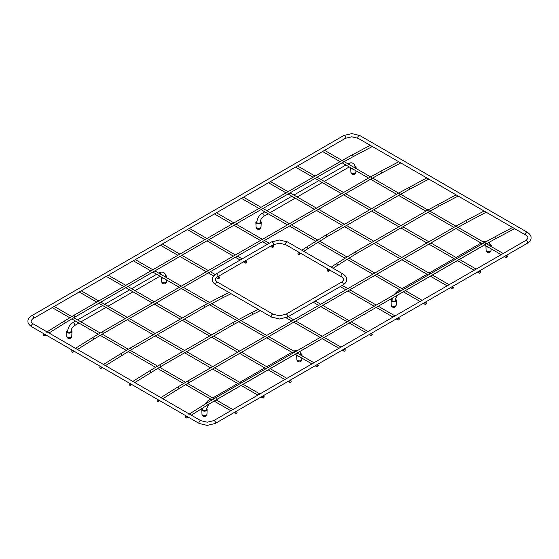 <?xml version="1.0" encoding="UTF-8"?>
<svg xmlns="http://www.w3.org/2000/svg" width="559" height="559" viewBox="0 0 559 559"><rect width="100%" height="100%" fill="white"/><g stroke="black" fill="none" stroke-linecap="round" stroke-linejoin="round"><path stroke-width="0.84" d="M129.821 385.291A1.006 0.559 -122 0 0 130.324 385.34A1.006 0.559 -122 0 0 130.436 384.55A1.006 0.559 -122 0 0 129.765 383.684A1.006 0.559 -122 0 0 129.262 383.635A1.006 0.559 -122 0 0 129.15 384.424A1.006 0.559 -122 0 0 129.821 385.291M44.021 335.756A1.006 0.559 -122 0 0 44.524 335.805A1.006 0.559 -122 0 0 44.629 335.016A1.006 0.559 -122 0 0 43.958 334.149A1.006 0.559 -122 0 0 43.455 334.1A1.006 0.559 -122 0 0 43.343 334.89A1.006 0.559 -122 0 0 44.021 335.756M72.474 352.184A1.006 0.559 -122 0 0 72.977 352.233A1.006 0.559 -122 0 0 73.089 351.443A1.006 0.559 -122 0 0 72.418 350.577A1.006 0.559 -122 0 0 71.915 350.528A1.006 0.559 -122 0 0 71.804 351.318A1.006 0.559 -122 0 0 72.474 352.184M100.508 368.367A1.006 0.559 -122 0 0 101.011 368.416A1.006 0.559 -122 0 0 101.123 367.626A1.006 0.559 -122 0 0 100.452 366.76A1.006 0.559 -122 0 0 99.949 366.711A1.006 0.559 -122 0 0 99.837 367.501A1.006 0.559 -122 0 0 100.508 368.367M298.674 254.408A1.006 0.531 -123.8 0 0 299.177 254.457A1.006 0.531 -123.8 0 0 299.247 253.681A1.006 0.531 -123.8 0 0 298.562 252.836A1.006 0.531 -123.8 0 0 298.059 252.787A1.006 0.531 -123.8 0 0 297.982 253.562A1.006 0.531 -123.8 0 0 298.674 254.408M186.308 417.908A1.006 0.559 -122 0 0 186.818 417.957A1.006 0.559 -122 0 0 186.923 417.168A1.006 0.559 -122 0 0 186.252 416.301A1.006 0.559 -122 0 0 185.749 416.252A1.006 0.559 -122 0 0 185.637 417.042A1.006 0.559 -122 0 0 186.308 417.908M327.986 271.332A1.006 0.531 -123.8 0 0 328.489 271.381A1.006 0.531 -123.8 0 0 328.559 270.605A1.006 0.531 -123.8 0 0 327.874 269.759A1.006 0.531 -123.8 0 0 327.371 269.711A1.006 0.531 -123.8 0 0 327.294 270.486A1.006 0.531 -123.8 0 0 327.986 271.332M157.855 401.474A1.006 0.559 -122 0 0 158.358 401.523A1.006 0.559 -122 0 0 158.47 400.733A1.006 0.559 -122 0 0 157.792 399.867A1.006 0.559 -122 0 0 157.289 399.818A1.006 0.559 -122 0 0 157.177 400.607A1.006 0.559 -122 0 0 157.855 401.474M398.602 319.944A1.006 0.58 120 0 0 399.259 319.056A1.006 0.58 120 0 0 399.105 318.253A1.006 0.58 120 0 0 398.602 318.302A1.006 0.58 120 0 0 397.945 319.189A1.006 0.58 120 0 0 398.099 320A1.006 0.58 120 0 0 398.602 319.944M371.56 335.554A1.006 0.58 120 0 0 372.224 334.666A1.006 0.58 120 0 0 372.063 333.863A1.006 0.58 120 0 0 371.56 333.912A1.006 0.58 120 0 0 370.903 334.799A1.006 0.58 120 0 0 371.057 335.603A1.006 0.58 120 0 0 371.56 335.554M344.526 351.164A1.006 0.58 120 0 0 345.183 350.276A1.006 0.58 120 0 0 345.029 349.473A1.006 0.58 120 0 0 344.526 349.522A1.006 0.58 120 0 0 343.869 350.409A1.006 0.58 120 0 0 344.023 351.213A1.006 0.58 120 0 0 344.526 351.164M272.904 247.378A1.006 0.58 120 0 0 273.568 246.491A1.006 0.58 120 0 0 273.407 245.687A1.006 0.58 120 0 0 272.904 245.736A1.006 0.58 120 0 0 272.247 246.624A1.006 0.58 120 0 0 272.401 247.427A1.006 0.58 120 0 0 272.904 247.378M245.869 262.989A1.006 0.58 120 0 0 246.526 262.101A1.006 0.58 120 0 0 246.372 261.298A1.006 0.58 120 0 0 245.869 261.346A1.006 0.58 120 0 0 245.212 262.234A1.006 0.58 120 0 0 245.366 263.037A1.006 0.58 120 0 0 245.869 262.989M218.835 278.599A1.006 0.58 120 0 0 219.491 277.711A1.006 0.58 120 0 0 219.338 276.901A1.006 0.58 120 0 0 218.835 276.957A1.006 0.58 120 0 0 218.178 277.837A1.006 0.58 120 0 0 218.331 278.648A1.006 0.58 120 0 0 218.835 278.599M506.74 255.868A1.006 0.58 120 0 0 506.084 256.756A1.006 0.58 120 0 0 506.237 257.559A1.006 0.58 120 0 0 506.74 257.51A1.006 0.58 120 0 0 507.397 256.623A1.006 0.58 120 0 0 507.244 255.819A1.006 0.58 120 0 0 506.74 255.868M479.706 271.478A1.006 0.58 120 0 0 479.049 272.366A1.006 0.58 120 0 0 479.203 273.169A1.006 0.58 120 0 0 479.706 273.12A1.006 0.58 120 0 0 480.363 272.233A1.006 0.58 120 0 0 480.209 271.429A1.006 0.58 120 0 0 479.706 271.478M452.671 287.088A1.006 0.58 120 0 0 452.014 287.969A1.006 0.58 120 0 0 452.168 288.779A1.006 0.58 120 0 0 452.671 288.73A1.006 0.58 120 0 0 453.328 287.843A1.006 0.58 120 0 0 453.174 287.033A1.006 0.58 120 0 0 452.671 287.088M425.637 302.692A1.006 0.58 120 0 0 424.98 303.579A1.006 0.58 120 0 0 425.133 304.389A1.006 0.58 120 0 0 425.637 304.341A1.006 0.58 120 0 0 426.293 303.453A1.006 0.58 120 0 0 426.14 302.643A1.006 0.58 120 0 0 425.637 302.692M317.491 365.132A1.006 0.58 120 0 0 316.834 366.019A1.006 0.58 120 0 0 316.988 366.823A1.006 0.58 120 0 0 317.491 366.774A1.006 0.58 120 0 0 318.148 365.886A1.006 0.58 120 0 0 317.994 365.083A1.006 0.58 120 0 0 317.491 365.132M290.456 380.742A1.006 0.58 120 0 0 289.8 381.622A1.006 0.58 120 0 0 289.953 382.433A1.006 0.58 120 0 0 290.456 382.384A1.006 0.58 120 0 0 291.113 381.497A1.006 0.58 120 0 0 290.959 380.686A1.006 0.58 120 0 0 290.456 380.742M263.422 396.345A1.006 0.58 120 0 0 262.765 397.232A1.006 0.58 120 0 0 262.919 398.043A1.006 0.58 120 0 0 263.422 397.994A1.006 0.58 120 0 0 264.079 397.107A1.006 0.58 120 0 0 263.925 396.296A1.006 0.58 120 0 0 263.422 396.345M236.387 411.955A1.006 0.58 120 0 0 235.73 412.842A1.006 0.58 120 0 0 235.884 413.653A1.006 0.58 120 0 0 236.387 413.597A1.006 0.58 120 0 0 237.044 412.71A1.006 0.58 120 0 0 236.89 411.906A1.006 0.58 120 0 0 236.387 411.955M486.092 250.243A2.488 2.488 0 0 0 489.817 252.291A2.488 2.488 0 0 0 491.061 250.243A2.488 1.432 180 0 1 490.334 251.229A2.488 1.432 0 0 1 487.651 251.543A2.488 1.432 0 0 1 486.092 250.243L485.904 245.82A2.683 1.551 0 0 0 488.175 247.127M490.138 244.339A2.683 1.551 180 0 1 491.256 245.639A2.683 1.551 180 0 1 490.893 246.379M490.236 245.135A1.845 1.062 180 0 1 490.271 246.016M490.25 245.52A1.705 0.985 180 0 1 490.285 245.722A1.705 0.985 180 0 1 490.215 245.988M392.139 299.114A2.683 1.551 180 0 0 391.817 299.275A2.683 1.551 0 0 0 391.034 300.407A2.683 1.551 0 0 0 392.718 301.804A2.683 1.551 0 0 0 395.611 301.462A2.683 1.551 180 0 0 396.394 300.407A2.683 1.551 180 0 0 395.527 299.226M395.409 299.952A1.845 1.062 180 0 1 395.017 301.119A1.845 1.062 180 0 1 394.996 301.133A1.845 1.062 180 0 1 392.432 301.133A1.845 1.062 180 0 1 392.048 299.904M395.395 300.288A1.705 0.985 180 0 1 395.423 300.49A1.705 0.985 180 0 1 394.947 301.161M392.481 301.161A1.705 0.985 180 0 1 392.006 300.49A1.705 0.985 180 0 1 392.041 300.288M350.912 172.2A2.488 2.488 0 0 0 354.644 174.247A2.488 2.488 0 0 0 355.88 172.2A2.488 1.432 180 0 1 355.154 173.178A2.488 1.432 0 0 1 352.477 173.5A2.488 1.432 0 0 1 350.912 172.2L350.724 167.777A2.683 1.551 0 0 0 352.995 169.084M354.958 166.296A2.683 1.551 180 0 1 356.083 167.595A2.683 1.551 180 0 1 355.72 168.336M355.063 167.092A1.845 1.062 180 0 1 355.091 167.973M355.077 167.476A1.705 0.985 180 0 1 355.105 167.679A1.705 0.985 180 0 1 355.035 167.938M256.958 221.071A2.683 1.551 180 0 0 256.637 221.224A2.683 1.551 0 0 0 255.854 222.363A2.683 1.551 0 0 0 257.538 223.761A2.683 1.551 0 0 0 260.431 223.418A2.683 1.551 180 0 0 261.221 222.363A2.683 1.551 180 0 0 260.347 221.182M260.235 221.902A1.845 1.062 180 0 1 259.837 223.076A1.845 1.062 180 0 1 259.816 223.09A1.845 1.062 180 0 1 257.252 223.09A1.845 1.062 180 0 1 256.874 221.86M260.214 222.244A1.705 0.985 180 0 1 260.242 222.447A1.705 0.985 180 0 1 259.767 223.118M257.301 223.118A1.705 0.985 180 0 1 256.826 222.447A1.705 0.985 180 0 1 256.861 222.244M161.495 277.047A2.683 1.551 0 0 0 163.745 278.347M165.709 275.559A2.683 1.551 180 0 1 166.827 276.852A2.683 1.551 180 0 1 166.463 277.592M165.806 276.356A1.845 1.062 180 0 1 165.841 277.236M165.827 276.74A1.705 0.985 180 0 1 165.855 276.936A1.705 0.985 180 0 1 165.785 277.201M67.709 330.334A2.683 1.551 180 0 0 67.387 330.488A2.683 1.551 0 0 0 66.605 331.62A2.683 1.551 0 0 0 68.289 333.024A2.683 1.551 0 0 0 71.182 332.682A2.683 1.551 180 0 0 71.971 331.62A2.683 1.551 180 0 0 71.098 330.446M70.986 331.166A1.845 1.062 180 0 1 70.588 332.339A1.845 1.062 180 0 1 70.567 332.353A1.845 1.062 180 0 1 68.002 332.353A1.845 1.062 180 0 1 67.625 331.124M70.965 331.508A1.705 0.985 180 0 1 70.993 331.704A1.705 0.985 180 0 1 70.518 332.374M68.051 332.374A1.705 0.985 180 0 1 67.576 331.704A1.705 0.985 180 0 1 67.611 331.508M296.675 355.091A2.683 1.551 0 0 0 298.925 356.39M300.882 353.602A2.683 1.551 180 0 1 302.007 354.902A2.683 1.551 180 0 1 301.643 355.643M300.987 354.399A1.845 1.062 180 0 1 301.022 355.279M301.001 354.783A1.705 0.985 180 0 1 301.035 354.986A1.705 0.985 180 0 1 300.966 355.244M202.889 408.377A2.683 1.551 180 0 0 202.568 408.531A2.683 1.551 0 0 0 201.785 409.67A2.683 1.551 0 0 0 203.469 411.068A2.683 1.551 0 0 0 206.362 410.725A2.683 1.551 180 0 0 207.144 409.67A2.683 1.551 180 0 0 206.278 408.489M206.159 409.209A1.845 1.062 180 0 1 205.768 410.383A1.845 1.062 180 0 1 205.747 410.397A1.845 1.062 180 0 1 203.183 410.397A1.845 1.062 180 0 1 202.798 409.167M206.138 409.551A1.705 0.985 180 0 1 206.173 409.754A1.705 0.985 180 0 1 205.698 410.425M203.231 410.425A1.705 0.985 180 0 1 202.756 409.754A1.705 0.985 180 0 1 202.784 409.551M344.623 135.599A1.607 0.929 60 0 1 345.762 137.57A1.607 0.929 60 0 1 345.427 138.304L33.33 318.49A1.607 0.929 -120 0 0 33.666 317.757A1.607 0.929 -120 0 0 32.527 315.786A1.607 0.929 -120 0 0 31.723 315.702L343.82 135.516A1.607 0.929 60 0 1 344.623 135.599M525.67 235.025C526.089 234.913 528.402 237.547 527.829 237.764C528.402 237.987 526.089 240.622 525.67 240.51A1.607 0.929 60 0 1 526.473 240.587A1.607 0.929 60 0 1 527.612 242.557A1.607 0.929 60 0 1 527.277 243.298C529.995 241.418 531.253 239.573 531.05 237.764C531.253 235.954 529.995 234.116 527.277 232.237A1.607 0.929 120 0 0 526.473 232.32A1.607 0.929 120 0 0 525.334 234.291A1.607 0.929 120 0 0 525.67 235.025L358.144 138.304A1.607 0.929 -60 0 1 357.809 137.57A1.607 0.929 -60 0 1 358.948 135.599A1.607 0.929 -60 0 1 359.751 135.516L351.786 133.587L343.82 135.516M527.277 243.298L215.18 423.484A1.607 0.929 -120 0 0 215.515 422.744A1.607 0.929 -120 0 0 214.376 420.773A1.607 0.929 -120 0 0 213.573 420.696L207.214 422.192L200.856 420.696A1.607 0.929 120 0 0 200.052 420.773A1.607 0.929 120 0 0 198.913 422.744A1.607 0.929 120 0 0 199.249 423.484L31.723 326.763A1.607 0.929 -60 0 1 31.388 326.023A1.607 0.929 -60 0 1 32.527 324.052A1.607 0.929 -60 0 1 33.33 323.975C32.904 324.08 30.598 321.46 31.171 321.236C30.598 321.006 32.904 318.385 33.33 318.49M160.321 366.83A1.006 0.58 -120 0 0 160.475 366.026A1.006 0.58 -120 0 0 159.818 365.139A1.006 0.58 -120 0 0 159.315 365.09L232.509 322.829A1.006 0.58 60 0 1 233.012 322.878A1.006 0.58 60 0 1 233.669 323.766A1.006 0.58 60 0 1 233.515 324.569L160.321 366.83L134.789 382.552M159.315 365.09L149.546 370.959A1.006 0.559 58 0 1 150.05 371.008A1.006 0.559 58 0 1 150.72 371.875A1.006 0.559 58 0 1 150.616 372.664M233.515 324.569L252.116 314.675A1.006 0.622 -115.9 0 0 252.361 313.844A1.006 0.622 -115.9 0 0 251.739 312.921A1.006 0.622 -115.9 0 0 251.243 312.865L258.307 309.434M351.96 155.025L342.192 160.433A1.006 0.58 60 0 1 342.695 160.482A1.006 0.58 60 0 1 343.352 161.369A1.006 0.58 60 0 1 343.198 162.173L352.904 156.799A1.006 0.601 -117.9 0 0 353.099 155.982A1.006 0.601 -117.9 0 0 352.456 155.074A1.006 0.601 -117.9 0 0 351.96 155.025L370.282 145.312M73.508 315.549L63.74 321.425A1.006 0.559 58 0 1 64.25 321.474A1.006 0.559 58 0 1 64.921 322.34A1.006 0.559 58 0 1 64.809 323.13L74.515 317.295A1.006 0.58 -120 0 0 74.668 316.485A1.006 0.58 -120 0 0 74.012 315.597A1.006 0.58 -120 0 0 73.508 315.549L342.192 160.433M380.42 171.452L370.645 176.861A1.006 0.58 60 0 1 371.148 176.91A1.006 0.58 60 0 1 371.812 177.797A1.006 0.58 60 0 1 371.651 178.6L381.357 173.227A1.006 0.601 -117.9 0 0 381.559 172.41A1.006 0.601 -117.9 0 0 380.917 171.501A1.006 0.601 -117.9 0 0 380.42 171.452L398.742 161.747M101.969 331.983L92.2 337.853A1.006 0.559 58 0 1 92.703 337.902A1.006 0.559 58 0 1 93.381 338.768A1.006 0.559 58 0 1 93.269 339.558L102.975 333.723A1.006 0.58 -120 0 0 103.129 332.919A1.006 0.58 -120 0 0 102.472 332.032A1.006 0.58 -120 0 0 101.969 331.983L370.645 176.861M131.009 349.906A1.006 0.58 -120 0 0 131.162 349.102A1.006 0.58 -120 0 0 130.506 348.215A1.006 0.58 -120 0 0 130.002 348.166L203.197 305.906A1.006 0.58 60 0 1 203.7 305.955A1.006 0.58 60 0 1 204.356 306.842A1.006 0.58 60 0 1 204.203 307.646L131.009 349.906L105.476 365.628M130.002 348.166L120.234 354.036A1.006 0.559 58 0 1 120.737 354.085A1.006 0.559 58 0 1 121.408 354.951A1.006 0.559 58 0 1 121.303 355.741M204.203 307.646L222.803 297.751A1.006 0.622 -115.9 0 0 223.048 296.927A1.006 0.622 -115.9 0 0 222.426 295.997A1.006 0.622 -115.9 0 0 221.93 295.942L228.994 292.511M398.679 193.044A1.006 0.58 60 0 1 399.182 193.093A1.006 0.58 60 0 1 399.839 193.98A1.006 0.58 60 0 1 399.685 194.791L326.491 237.051A1.006 0.58 -120 0 0 326.645 236.24A1.006 0.58 -120 0 0 325.988 235.353A1.006 0.58 -120 0 0 325.485 235.304L398.679 193.044L426.769 177.93M399.685 194.791L409.391 189.417A1.006 0.601 -117.9 0 0 409.593 188.593A1.006 0.601 -117.9 0 0 408.95 187.684A1.006 0.601 -117.9 0 0 408.447 187.635M325.485 235.304L306.758 246.966A1.006 0.531 56.2 0 1 307.261 247.015A1.006 0.531 56.2 0 1 307.953 247.868A1.006 0.531 56.2 0 1 307.883 248.636L303.803 251.361M494.254 237.177L484.485 242.585A1.006 0.58 60 0 1 484.988 242.634A1.006 0.58 60 0 1 485.645 243.521A1.006 0.58 60 0 1 485.491 244.325L495.197 238.952A1.006 0.601 -117.9 0 0 495.393 238.134A1.006 0.601 -117.9 0 0 494.75 237.226A1.006 0.601 -117.9 0 0 494.254 237.177L512.575 227.464M215.802 397.701L206.033 403.577A1.006 0.559 58 0 1 206.544 403.626A1.006 0.559 58 0 1 207.214 404.492A1.006 0.559 58 0 1 207.103 405.282L216.808 399.447A1.006 0.58 -120 0 0 216.962 398.637A1.006 0.58 -120 0 0 216.305 397.749A1.006 0.58 -120 0 0 215.802 397.701L484.485 242.585M427.991 209.967A1.006 0.58 60 0 1 428.494 210.016A1.006 0.58 60 0 1 429.151 210.904A1.006 0.58 60 0 1 428.998 211.714L355.803 253.975A1.006 0.58 -120 0 0 355.957 253.164A1.006 0.58 -120 0 0 355.3 252.277A1.006 0.58 -120 0 0 354.797 252.228L427.991 209.967L456.081 194.853M428.998 211.714L438.703 206.341A1.006 0.601 -117.9 0 0 438.906 205.516A1.006 0.601 -117.9 0 0 438.263 204.608A1.006 0.601 -117.9 0 0 437.76 204.559M354.797 252.228L336.071 263.89A1.006 0.531 56.2 0 1 336.574 263.939A1.006 0.531 56.2 0 1 337.266 264.791A1.006 0.531 56.2 0 1 337.189 265.56L333.115 268.285M342.96 285.027L287.466 317.072A1.607 0.929 -120 0 0 287.801 316.331A1.607 0.929 -120 0 0 286.662 314.361A1.607 0.929 -120 0 0 285.859 314.277L341.353 282.239A1.607 0.929 60 0 1 342.157 282.323A1.607 0.929 60 0 1 343.296 284.293A1.607 0.929 60 0 1 342.96 285.027C345.679 283.154 346.936 281.31 346.734 279.5C346.936 277.69 345.679 275.846 342.96 273.973A1.607 0.929 120 0 0 342.157 274.05A1.607 0.929 120 0 0 341.018 276.02A1.607 0.929 120 0 0 341.353 276.761L285.859 244.723A1.607 0.929 -60 0 1 285.523 243.983A1.607 0.929 -60 0 1 286.662 242.012A1.607 0.929 -60 0 1 287.466 241.928L342.96 273.973M287.466 241.928L279.5 240L271.534 241.928A1.607 0.929 60 0 1 272.338 242.012A1.607 0.929 60 0 1 273.477 243.983A1.607 0.929 60 0 1 273.141 244.723L217.647 276.761A1.607 0.929 -120 0 0 217.982 276.02A1.607 0.929 -120 0 0 216.843 274.05A1.607 0.929 -120 0 0 216.04 273.973C213.321 275.846 212.064 277.69 212.266 279.5C212.064 281.31 213.321 283.154 216.04 285.027A1.607 0.929 -60 0 1 215.704 284.293A1.607 0.929 -60 0 1 216.843 282.323A1.607 0.929 -60 0 1 217.647 282.239C217.22 282.344 214.915 279.731 215.488 279.5C214.915 279.269 217.22 276.656 217.647 276.761M217.647 282.239L273.141 314.277A1.607 0.929 120 0 0 272.338 314.361A1.607 0.929 120 0 0 271.199 316.331A1.607 0.929 120 0 0 271.534 317.072L216.04 285.027M465.794 220.742L456.025 226.15A1.006 0.58 60 0 1 456.528 226.199A1.006 0.58 60 0 1 457.185 227.087A1.006 0.58 60 0 1 457.031 227.897L466.737 222.524A1.006 0.601 -117.9 0 0 466.933 221.699A1.006 0.601 -117.9 0 0 466.297 220.798A1.006 0.601 -117.9 0 0 465.794 220.742L484.115 211.036M187.349 381.273L177.58 387.142A1.006 0.559 58 0 1 178.083 387.191A1.006 0.559 58 0 1 178.754 388.058A1.006 0.559 58 0 1 178.642 388.847L188.355 383.013A1.006 0.58 -120 0 0 188.509 382.209A1.006 0.58 -120 0 0 187.852 381.322A1.006 0.58 -120 0 0 187.349 381.273L456.025 226.15M392.355 298.101L392.034 300.365A1.677 0.971 0 0 0 392.53 301.049A1.677 0.971 0 0 0 394.354 301.259A1.677 0.971 0 0 0 395.388 300.365C395.632 297.863 396.771 295.886 398.819 294.425L403.346 291.812M393.711 294.991L397.142 291.518A1.677 0.971 60 0 1 397.98 291.602A1.677 0.971 60 0 1 398.602 292.161M483.116 241.886L483.472 241.684A1.677 0.971 60 0 1 484.311 241.767A1.677 0.971 60 0 1 484.926 242.327M489.174 242.236L490.25 245.597A1.677 0.971 180 0 1 490.145 245.946M202.98 407.853L202.784 409.628A1.677 0.971 0 0 0 203.28 410.313A1.677 0.971 0 0 0 205.104 410.523A1.677 0.971 0 0 0 206.138 409.628L208.87 404.185M204.175 404.737L207.892 400.782A1.677 0.971 60 0 1 208.731 400.866A1.677 0.971 60 0 1 209.408 401.495M293.866 351.15L294.216 350.947A1.677 0.971 60 0 1 295.054 351.024A1.677 0.971 60 0 1 295.676 351.59M299.904 351.471L301.001 354.86A1.677 0.971 180 0 1 300.896 355.21M263.645 216.382A1.677 0.971 60 0 0 263.897 215.04A1.677 0.971 60 0 0 262.807 213.559A1.677 0.971 60 0 0 261.968 213.475C258.831 215.599 257.126 218.548 256.861 222.321A1.677 0.971 0 0 0 257.35 223.006A1.677 0.971 0 0 0 259.18 223.216A1.677 0.971 0 0 0 260.214 222.321C260.452 219.82 261.598 217.842 263.645 216.382L268.173 213.769M347.936 163.843L348.292 163.64A1.677 0.971 60 0 1 349.13 163.717A1.677 0.971 60 0 1 350.214 165.157M348.292 163.64C350.123 162.669 351.688 162.571 352.988 163.34C354.301 164.08 354.993 165.485 355.077 167.553A1.677 0.971 180 0 1 354.965 167.903M74.396 325.645A1.677 0.971 60 0 0 74.647 324.297A1.677 0.971 60 0 0 73.557 322.822A1.677 0.971 60 0 0 72.719 322.739C69.582 324.863 67.877 327.812 67.611 331.585A1.677 0.971 0 0 0 68.1 332.27A1.677 0.971 0 0 0 69.924 332.479A1.677 0.971 0 0 0 70.965 331.585C71.203 329.083 72.349 327.099 74.396 325.645L78.924 323.032M158.686 273.106L159.042 272.897A1.677 0.971 60 0 1 159.881 272.981A1.677 0.971 60 0 1 160.964 274.42M159.042 272.897C160.873 271.933 162.438 271.835 163.738 272.603C165.052 273.344 165.743 274.748 165.827 276.817A1.677 0.971 180 0 1 165.716 277.159M391.034 300.407L391.23 305.011A2.488 1.432 0 0 0 392.788 306.311A2.488 1.432 0 0 0 395.472 305.997A2.488 1.432 180 0 0 396.198 305.011L396.394 300.407M255.854 222.363L256.05 226.968A2.488 1.432 0 0 0 257.615 228.268A2.488 1.432 0 0 0 260.291 227.946A2.488 1.432 180 0 0 261.018 226.968L261.221 222.363M161.474 277.033L161.663 281.463A2.488 1.432 0 0 0 163.228 282.763A2.488 1.432 0 0 0 165.904 282.442A2.488 1.432 180 0 0 166.631 281.463L166.694 280.052M66.605 331.62L66.8 336.232A2.488 1.432 0 0 0 68.366 337.531A2.488 1.432 0 0 0 71.042 337.21A2.488 1.432 180 0 0 71.769 336.232L71.971 331.62M296.654 355.084L296.843 359.507A2.488 1.432 0 0 0 298.401 360.807A2.488 1.432 0 0 0 301.084 360.485A2.488 1.432 180 0 0 301.811 359.507L301.874 358.095M201.785 409.67L201.981 414.275A2.488 1.432 0 0 0 203.539 415.575A2.488 1.432 0 0 0 206.222 415.253A2.488 1.432 180 0 0 206.949 414.275L207.144 409.67M31.723 315.702C29.005 317.582 27.747 319.42 27.95 321.236C27.747 323.046 29.005 324.891 31.723 326.763M358.144 138.304L351.786 136.808L345.427 138.304M527.277 232.237L359.751 135.516M525.67 240.51L213.573 420.696M215.18 423.484L207.214 425.413L199.249 423.484M200.856 420.696L33.33 323.975M251.243 312.865L232.509 322.829M131.7 384.48L130.324 385.34M149.546 370.959L132.364 381.692M129.723 383.341L129.262 383.635M252.116 314.675L260.41 310.65M352.904 156.799L372.336 146.5M74.515 317.295L343.198 162.173M64.809 323.13L48.989 333.01M45.894 334.946L44.524 335.805M63.74 321.425L46.565 332.158M43.923 333.807L43.455 334.1M381.357 173.227L400.796 162.935M102.975 333.723L371.651 178.6M93.269 339.558L77.449 349.445M74.354 351.373L72.977 352.233M92.2 337.853L75.018 348.585M72.384 350.234L71.915 350.528M221.93 295.942L203.197 305.906M102.388 367.563L101.011 368.416M120.234 354.036L103.052 364.768M100.41 366.418L99.949 366.711M222.803 297.751L231.098 293.727M307.883 248.636L326.491 237.051M409.391 189.417L428.83 179.118M300.819 253.36L299.177 254.457M306.758 246.966L301.86 250.243M298.876 252.235L298.059 252.787M495.197 238.952L514.629 228.652M216.808 399.447L485.491 244.325M207.103 405.282L191.283 415.162M188.187 417.098L186.818 417.957M206.033 403.577L188.858 414.31M186.217 415.959L185.749 416.252M337.189 265.56L355.803 253.975M438.703 206.341L458.142 196.041M330.131 270.283L328.489 271.381M336.071 263.89L331.173 267.167M328.189 269.159L327.371 269.711M285.859 314.277L279.5 315.779L273.141 314.277M287.466 317.072L279.5 319L271.534 317.072M341.353 276.761C341.773 276.649 344.085 279.276 343.512 279.5C344.085 279.724 341.773 282.351 341.353 282.239M285.859 244.723L279.5 243.221L273.141 244.723M271.534 241.928L216.04 273.973M466.737 222.524L486.169 212.224M188.355 383.013L457.031 227.897M178.642 388.847L162.823 398.735M159.727 400.67L158.358 401.523M177.58 387.142L160.398 397.875M157.757 399.531L157.289 399.818M342.262 285.432L347.803 288.633M349.815 289.8L376.256 305.067M378.268 306.227L395.052 315.919M398.274 317.778L399.105 318.253M340.249 286.599L345.79 289.8M347.803 290.959L374.244 306.227M376.256 307.387L393.04 317.079M396.261 318.937L398.099 320M315.22 301.042L320.768 304.243M322.781 305.403L349.221 320.677M351.234 321.837L368.018 331.529M371.239 333.388L372.063 333.863M313.208 302.202L318.756 305.403M320.768 306.57L347.209 321.837M349.221 322.997L366.005 332.689M369.226 334.548L371.057 335.603M288.185 316.653L293.727 319.853M295.739 321.013L322.187 336.28M324.199 337.447L340.983 347.132M344.204 348.991L345.029 349.473M286.075 317.757L291.714 321.013M293.727 322.173L320.174 337.447M322.187 338.607L338.971 348.299M342.192 350.158L344.023 351.213M216.424 212.783L233.969 222.915M235.982 224.075L262.423 239.343M264.435 240.503L269.221 243.27M272.443 245.128L273.407 245.687M214.411 213.95L231.957 224.075M233.969 225.235L260.41 240.503M262.423 241.67L267.209 244.43M270.43 246.288L272.401 247.427M189.389 228.393L206.928 238.518M208.94 239.685L235.388 254.953M237.4 256.113L242.187 258.873M245.401 260.732L246.372 261.298M187.377 229.553L204.915 239.685M206.928 240.845L233.376 256.113M235.388 257.273L240.174 260.04M243.389 261.898L245.366 263.037M162.355 244.003L179.893 254.128M181.906 255.295L208.353 270.563M210.366 271.723L215.194 274.511M218.366 276.342L219.338 276.901M160.342 245.163L177.881 255.295M179.893 256.455L206.341 271.723M208.353 272.883L213.643 275.936M216.501 277.592L218.331 278.648M506.237 257.559L504.407 256.504M501.185 254.645L484.401 244.954M482.389 243.794L455.941 228.519M453.929 227.359L427.914 212.336M425.902 211.176L398.602 195.412M396.59 194.252L370.568 179.229M368.556 178.069L342.108 162.802M340.096 161.642L322.557 151.51M507.244 255.819L506.419 255.337M503.198 253.479L486.414 243.794M484.401 242.627L457.961 227.359M455.941 226.199L429.927 211.176M427.914 210.016L400.614 194.252M398.602 193.093L372.58 178.069M370.568 176.91L344.12 161.642M342.108 160.475L324.569 150.35M479.203 273.169L477.372 272.107M474.151 270.249L457.367 260.564M455.354 259.397L428.907 244.129M426.894 242.969L400.873 227.946M398.86 226.786L371.56 211.023M369.548 209.863L343.533 194.839M341.521 193.68L315.073 178.412M313.061 177.245L295.515 167.12M480.209 271.429L479.384 270.947M476.163 269.089L459.379 259.397M457.367 258.237L430.919 242.969M428.907 241.809L402.885 226.786M400.873 225.626L373.573 209.863M371.56 208.703L345.546 193.68M343.533 192.52L317.086 177.245M315.073 176.085L297.528 165.96M452.168 288.779L450.33 287.717M447.116 285.859L430.332 276.174M428.32 275.007L401.872 259.739M399.86 258.579L373.838 243.556M371.826 242.396L344.526 226.633M342.513 225.473L316.499 210.45M314.486 209.29L288.039 194.022M286.026 192.855L268.481 182.73M453.174 287.033L452.343 286.557M449.129 284.699L432.345 275.007M430.332 273.847L403.884 258.579M401.872 257.419L375.851 242.396M373.838 241.229L346.538 225.473M344.526 224.313L318.511 209.29M316.499 208.123L290.051 192.855M288.039 191.695L270.493 181.57M425.133 304.389L423.296 303.327M420.082 301.469L403.298 291.777M401.285 290.617L374.837 275.349M372.825 274.189L346.971 259.257M344.994 258.118L317.659 242.34M315.681 241.195L289.457 226.06M287.445 224.9L261.004 209.625M258.992 208.465L241.446 198.34M426.14 302.643L425.308 302.167M422.094 300.309L405.31 290.617M403.298 289.457L376.85 274.189M374.837 273.023L348.914 258.062M346.936 256.916L319.608 241.139M317.624 239.993L291.47 224.9M289.457 223.733L263.016 208.465M261.004 207.305L243.458 197.173M316.988 366.823L315.157 365.761M311.936 363.902L295.152 354.217M293.14 353.05L266.692 337.783M264.68 336.623L238.721 321.635M236.688 320.461L209.408 304.711M207.375 303.537L181.319 288.493M179.306 287.333L152.859 272.065M150.846 270.898L133.308 260.774M317.994 365.083L317.17 364.601M313.948 362.742L297.164 353.05M295.152 351.891L268.704 336.623M266.692 335.463L240.789 320.503M238.742 319.322L211.477 303.579M209.429 302.398L183.331 287.333M181.319 286.173L154.871 270.898M152.859 269.738L135.32 259.614M289.953 382.433L288.123 381.371M284.901 379.512L268.117 369.827M266.105 368.661L239.657 353.393M237.645 352.233L211.623 337.21M209.611 336.05L182.311 320.286M180.298 319.126L154.284 304.103M152.272 302.943L125.824 287.675M123.812 286.508L106.266 276.384M290.959 380.686L290.135 380.211M286.914 378.352L270.13 368.661M268.117 367.501L241.67 352.233M239.657 351.073L213.636 336.05M211.623 334.883L184.323 319.126M182.311 317.966L156.296 302.943M154.284 301.776L127.836 286.508M125.824 285.349L108.278 275.224M262.919 398.043L261.081 396.981M257.867 395.122L241.083 385.43M239.07 384.271L212.623 369.003M210.61 367.843L184.589 352.82M182.576 351.66L155.276 335.896M153.264 334.736L127.249 319.713M125.237 318.553L98.789 303.278M96.777 302.119L79.231 291.994M263.925 396.296L263.093 395.821M259.879 393.962L243.095 384.271M241.083 383.111L214.635 367.843M212.623 366.676L186.601 351.66M184.589 350.493L157.289 334.736M155.276 333.569L129.262 318.553M127.249 317.386L100.802 302.119M98.789 300.959L81.244 290.827M235.884 413.653L234.046 412.591M230.825 410.732L214.062 401.055M212.064 399.895L185.602 384.62M183.604 383.467L157.568 368.437M155.57 367.284L128.256 351.513M126.257 350.36L100.229 335.33M98.23 334.177L71.769 318.903M69.77 317.743L52.197 307.604M236.89 411.906L236.059 411.431M232.837 409.572L216.06 399.881M214.048 398.721L187.6 383.453M185.595 382.293L159.567 367.27M157.561 366.11L130.254 350.346M128.249 349.186L102.227 334.156M100.215 333.003L73.767 317.729M71.762 316.569L54.209 306.437M397.142 291.518L399.992 289.876M402.005 288.71L427.034 274.266M429.046 273.106L454.069 258.656M456.081 257.496L481.103 243.046M405.359 290.652L430.388 276.202M432.4 275.042L457.423 260.592M459.435 259.432L484.457 244.982M487.245 241.006L483.472 241.684M207.892 400.782L210.743 399.14M212.755 397.973L237.785 383.53M239.79 382.363L264.819 367.92M266.832 366.76L291.854 352.31M211.749 402.431L214.097 401.076M216.109 399.909L241.132 385.465M243.144 384.306L268.173 369.855M270.186 368.695L295.208 354.245M297.975 350.262L294.216 350.947M261.968 213.475L264.819 211.833M266.832 210.666L291.854 196.223M293.866 195.056L318.889 180.613M320.901 179.453L345.923 165.003M270.186 212.602L295.208 198.159M297.22 196.999L322.243 182.548M324.255 181.389L349.277 166.938M72.719 322.739L75.57 321.09M77.582 319.93L102.604 305.487M104.617 304.32L129.639 289.876M131.651 288.71L156.674 274.266M80.936 321.865L105.958 307.422M107.971 306.255L132.993 291.812M135.005 290.652L160.028 276.202M491.061 250.243L491.123 248.832M491.221 246.568L491.256 245.639M391.23 305.011A2.488 2.488 0 0 0 394.954 307.066A2.488 2.488 0 0 0 396.198 305.011M355.88 172.2L355.943 170.788M356.041 168.518L356.083 167.595M256.05 226.968A2.488 2.488 0 0 0 259.781 229.015A2.488 2.488 0 0 0 261.018 226.968M166.792 277.781L166.827 276.852M161.663 281.463A2.488 2.488 0 0 0 165.394 283.511A2.488 2.488 0 0 0 166.631 281.463M66.8 336.232A2.488 2.488 0 0 0 70.532 338.279A2.488 2.488 0 0 0 71.769 336.232M301.972 355.824L302.007 354.902M296.843 359.507A2.488 2.488 0 0 0 300.567 361.554A2.488 2.488 0 0 0 301.811 359.507M201.981 414.275A2.488 2.488 0 0 0 205.705 416.322A2.488 2.488 0 0 0 206.949 414.275"/></g></svg>
